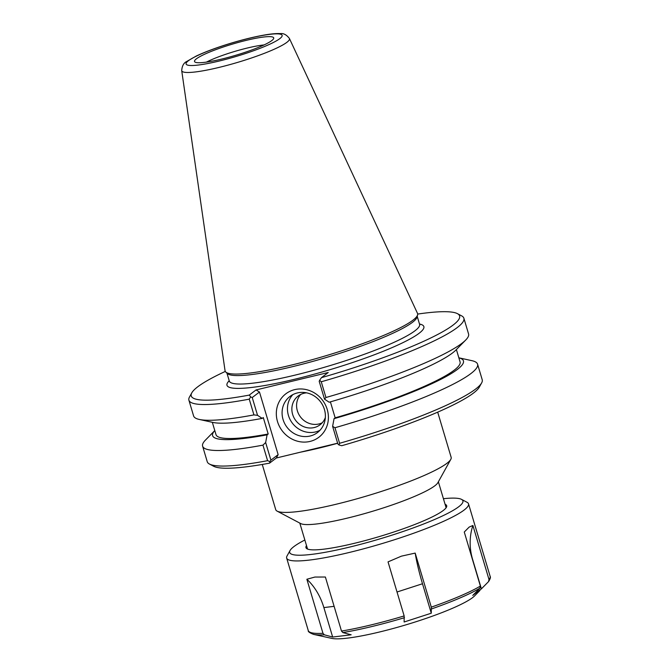 <?xml version="1.0" encoding="UTF-8"?>
<svg xmlns="http://www.w3.org/2000/svg" width="672" height="672" viewBox="0 0 672 672"><rect width="100%" height="100%" fill="white"/><g stroke="black" fill="none" stroke-linecap="round" stroke-linejoin="round"><path stroke-width="1.01" d="M437.69 412.154L451.156 457.346A91.526 12.902 163.4 0 1 450.786 459.371A91.526 12.902 163.4 0 1 446.88 463.336A91.526 12.902 163.4 0 1 357.68 498.599A91.526 12.902 163.4 0 1 277.141 511.14A91.526 12.902 163.4 0 1 275.73 509.645L262.256 464.453M338.932 444.956L341.746 445.712A140.02 19.732 -16.6 0 0 479.329 387.089L481.639 382.914A143.464 20.219 163.4 0 1 339.595 443.293L334.958 427.736L332.615 426.35L337.865 443.965L338.932 444.956L339.595 443.293M267.59 460.681L269.959 461.614L270.908 460.144L265.65 442.529L262.954 445.133L267.59 460.681A143.464 20.219 163.4 0 1 209.471 464.058L213.688 466.284A140.02 19.732 -16.6 0 0 269.548 463.151L276.335 458.002L337.638 443.192M450.786 459.371L437.875 482.689A72.299 10.189 163.4 0 1 434.792 485.822A72.299 10.189 163.4 0 1 364.333 513.668A72.299 10.189 163.4 0 1 300.72 523.572L277.141 511.14M310.153 436.019A22.697 21.042 52.8 0 1 284.659 423.511A22.697 21.042 52.8 0 1 290.01 396.413A22.697 21.042 52.8 0 1 320.494 401.747A22.697 21.042 52.8 0 1 317.47 432.55A22.697 21.042 52.8 0 1 310.153 436.019M310.086 441.412A27.283 25.301 -127.2 0 0 320.048 397.379A27.283 25.301 -127.2 0 0 276.965 407.778A27.283 25.301 -127.2 0 0 310.086 441.412M292.866 394.607A22.697 21.042 -127.2 0 0 290.917 421.025A22.697 21.042 -127.2 0 0 315.529 431.936A22.697 21.042 -127.2 0 0 319.973 430.282M417.673 314.076A140.02 19.732 163.4 0 1 457.43 313.648A140.02 19.732 163.4 0 1 321.451 377.656L328.238 372.506L256.049 389.945L259.476 392.028L278.141 454.642L276.335 458.002M458.85 357.806L471.912 360.679A143.464 20.219 163.4 0 1 477.582 364.19L482.219 379.739A143.464 20.219 163.4 0 1 481.639 382.914M256.049 389.945L249.262 395.094A140.02 19.732 163.4 0 1 191.797 392.843A140.02 19.732 163.4 0 1 225.296 371.431M225.775 372.036L227.43 373.582A99.28 13.994 -16.6 0 0 312.799 361.393A99.28 13.994 -16.6 0 0 412.423 322.35A99.28 13.994 -16.6 0 0 417.068 317.05L417.606 314.849A100.422 14.154 163.4 0 1 412.91 320.216A100.422 14.154 163.4 0 1 312.127 359.705A100.422 14.154 163.4 0 1 225.775 372.036A100.422 14.154 163.4 0 1 225.053 370.726L181.709 70.619A56.213 7.921 -16.6 0 0 227.699 65.201A56.213 7.921 -16.6 0 0 286.868 42.336A56.213 7.921 -16.6 0 0 289.43 38.506C286.591 34.801 283.576 33.163 280.375 33.6C276.251 33.382 270.749 33.894 263.852 35.129C254.36 36.817 243.776 39.396 232.092 42.857C217.762 47.166 205.817 51.559 196.249 56.045L186.656 61.522C183.691 62.941 182.045 65.974 181.709 70.619M289.43 38.506L417.497 313.362A100.422 14.154 163.4 0 1 417.606 314.849M325.945 397.505L321.258 381.772L319.645 380.26L319.2 381.352L324.509 399.151L325.945 397.505A143.464 20.219 -16.6 0 0 465.746 339.998A143.464 20.219 -16.6 0 0 468.569 333.959L463.873 318.217A143.464 20.219 -16.6 0 0 461.656 315.882L457.43 313.648M324.509 399.151L329.154 402.217A130.872 18.446 -16.6 0 0 455.986 349.961L465.746 339.998M321.258 381.772A143.464 20.219 -16.6 0 0 463.873 318.217M319.645 380.26L321.451 377.656M330.397 401.864L335.152 417.824L334.051 418.664L332.615 426.35M262.954 445.133A143.464 20.219 163.4 0 1 202.608 446.158A143.464 20.219 163.4 0 1 205.43 440.118L214.788 430.567A130.872 18.446 -16.6 0 0 267.095 434.834L268.195 434.003L263.29 417.556L262.189 418.396L257.544 415.33L252.235 397.53L259.476 392.028M265.65 442.529L267.095 434.834M209.471 464.058A143.464 20.219 163.4 0 1 207.245 461.714L202.608 446.158M278.141 454.642L270.908 460.144M249.262 395.094L250.673 396.917L252.235 397.53M250.673 396.917L249.253 399.16L253.94 414.901L257.544 415.33M191.797 392.843L189.487 397.018A143.464 20.219 -16.6 0 0 188.908 400.193A143.464 20.219 -16.6 0 0 249.253 399.16M188.908 400.193L193.595 415.926A143.464 20.219 -16.6 0 0 199.265 419.437A143.464 20.219 -16.6 0 0 253.94 414.901M477.582 364.19A143.464 20.219 163.4 0 1 334.958 427.736M269.959 461.614L269.548 463.151M221.794 59.052A41.32 5.821 163.4 0 1 194.796 61.908A41.32 5.821 163.4 0 1 232.453 44.108A41.32 5.821 163.4 0 1 273.714 38.38A41.32 5.821 163.4 0 1 221.794 59.052M264.054 44.932A37.187 5.242 -16.6 0 0 206.464 62.101M300.703 394.447A18.077 16.758 -127.2 0 0 299.418 415.405A18.077 16.758 -127.2 0 0 318.94 423.965A18.077 16.758 -127.2 0 0 322.232 422.772M306.617 392.843A18.077 16.758 -127.2 0 0 303.996 393.254A18.077 16.758 -127.2 0 0 298.175 396.01A18.077 16.758 -127.2 0 0 293.916 417.598A18.077 16.758 -127.2 0 0 314.219 427.552A18.077 16.758 -127.2 0 0 320.04 424.796A18.077 16.758 -127.2 0 0 325.357 417.505M334.051 418.664A130.872 18.446 -16.6 0 0 458.85 357.823M335.152 417.824A127.336 17.942 -16.6 0 0 460.068 361.897L456.389 349.549M199.265 419.437L212.89 422.428A130.872 18.446 -16.6 0 0 262.189 418.396M212.327 422.31L216.006 434.658A127.336 17.942 -16.6 0 0 268.195 434.003M481.396 588.857L472.769 595.409L479.892 588.185L480.388 586.076L464.268 532.031L469.165 527.083L472.895 525.479L489.006 579.524L488.519 581.633L481.396 588.857L472.609 559.398A57.389 53.206 -127.2 0 1 472.895 525.479M489.006 579.524A94.886 13.373 -16.6 0 0 490.14 576.341C490.787 577.122 490.291 578.836 488.653 581.49L488.519 581.633M431.281 613.208L404.132 622.003L404.158 615.93L388.038 561.884L401.411 556.156L415.187 553.09L431.298 607.144L431.281 613.208L422.495 583.75A57.389 9.358 -107.9 0 1 415.187 553.09M351.17 634.796L332.657 637.039L323.87 607.58A57.389 43.856 83.1 0 0 306.86 579.256L314.908 577.046L325.382 577.021L341.494 631.067L342.863 632.57L351.17 634.796M332.657 637.039L324.341 634.813L322.972 633.31L306.86 579.256M322.972 633.31A94.886 13.373 -16.6 0 1 308.272 630.563C307.852 631.579 309.632 632.856 313.614 634.393L331.867 638.4A76.885 10.836 -16.6 0 0 451.752 608.605A76.885 10.836 -16.6 0 0 474.684 595.82L479.917 590.486M304.844 540.002A90.367 12.734 -16.6 0 0 290.069 550.486L287.036 555.962A94.886 13.373 -16.6 0 0 286.658 558.062A94.886 13.373 -16.6 0 0 342.241 554.114A94.886 13.373 -16.6 0 0 438.354 523.614A94.886 13.373 -16.6 0 0 468.527 503.849A94.886 13.373 -16.6 0 0 467.057 502.295L461.521 499.372A90.367 12.734 -16.6 0 0 443.411 498.691M290.069 550.486A90.367 12.734 -16.6 0 0 337.033 549.965A90.367 12.734 -16.6 0 0 434.179 519.674A90.367 12.734 -16.6 0 0 461.521 499.372M306.516 545.588A73.424 10.349 -16.6 0 0 307.087 548.839A73.424 10.349 -16.6 0 0 353.657 543.488A73.424 10.349 -16.6 0 0 423.335 520.985A73.424 10.349 -16.6 0 0 446.384 507.318A73.424 10.349 -16.6 0 0 445.082 504.277M300.325 452.206A91.526 12.902 -16.6 0 0 337.655 443.268M229.219 380.738A102.724 14.473 -16.6 0 0 299.426 378.076A102.724 14.473 -16.6 0 0 419.059 333.32A102.724 14.473 -16.6 0 0 419.496 324.013M419.866 324.803L419.58 324.307A99.28 13.994 163.4 0 1 414.943 330.809A99.28 13.994 163.4 0 1 311.43 370.919A99.28 13.994 163.4 0 1 229.303 381.032L229.337 381.604M279.779 38.657A50.081 7.056 163.4 0 1 198.349 65.033A50.081 7.056 163.4 0 1 224.23 45.368A50.081 7.056 163.4 0 1 279.779 38.657M397.018 592.007L422.495 583.75M323.87 607.58L334.118 606.337M431.626 608.899A93.761 13.213 -16.6 0 0 459.799 598.055A93.761 13.213 -16.6 0 0 479.892 588.185M342.863 632.57A93.761 13.213 -16.6 0 0 404.485 617.686M313.614 634.393A93.761 13.213 -16.6 0 0 324.341 634.813M341.494 631.067A94.886 13.373 -16.6 0 0 404.158 615.93M431.298 607.144A94.886 13.373 -16.6 0 0 459.967 596.114A94.886 13.373 -16.6 0 0 480.388 586.076M299.804 523.093L307.549 549.058M438.371 481.782L446.116 507.746M419.58 324.307L417.228 316.403M229.303 381.032L226.943 373.128M490.14 576.341L468.527 503.849M308.272 630.563L286.658 558.062"/></g></svg>
